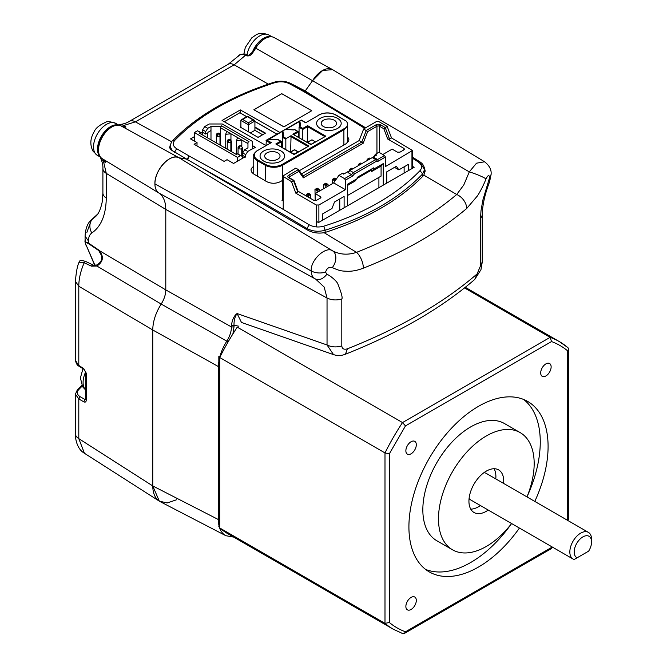 <?xml version="1.0" encoding="UTF-8"?>
<svg xmlns="http://www.w3.org/2000/svg" width="667" height="667" viewBox="0 0 667 667"><rect width="100%" height="100%" fill="white"/><g stroke="black" fill="none" stroke-linecap="round" stroke-linejoin="round"><path stroke-width="1" d="M228.681 140.287A2.151 1.242 180 0 1 230.865 140.595L228.681 140.287A2.151 1.242 180 0 1 230.865 140.595L230.423 139.62L229.348 139.737L227.822 142.354A2.151 1.242 180 0 1 227.189 141.471C229.84 143.172 231.065 142.88 230.865 140.595A2.151 1.242 180 0 1 230.865 142.354A2.151 1.242 180 0 1 227.822 142.354A2.151 1.242 180 0 1 227.189 141.471L227.806 139.97M242.371 156.303L242.371 147.749A2.151 1.242 180 0 1 241.737 148.633L241.737 155.936L241.737 148.633A2.151 1.242 180 0 0 242.371 147.749A2.151 1.242 180 0 0 241.737 146.873L241.296 145.898L240.22 146.015L238.694 148.633A2.151 1.242 180 0 1 238.061 147.749A2.151 1.242 180 0 1 238.694 146.873M231.499 141.471A2.151 1.242 180 0 0 230.865 140.595L230.423 139.62L229.348 139.737L227.822 142.354L229.331 139.745L227.822 142.354A2.151 1.242 180 0 0 230.865 142.354L230.865 151.317L230.865 142.354A2.151 1.242 180 0 0 231.499 141.471L231.499 151.676M217.659 134.042A2.151 1.242 180 0 1 219.993 134.317L217.659 134.042A2.151 1.242 180 0 1 219.993 134.317A2.151 1.242 180 0 1 219.993 136.076L219.993 145.039L219.993 136.076A2.151 1.242 180 0 1 216.95 136.076A2.151 1.242 180 0 1 216.316 135.193C218.968 136.893 220.193 136.602 219.993 134.317A2.151 1.242 180 0 1 220.619 135.193A2.151 1.242 180 0 1 219.993 136.076A2.151 1.242 180 0 1 216.95 136.076A2.151 1.242 180 0 1 216.316 135.193L216.316 142.913M252.601 148.658L247.765 151.451L245.698 154.652L242.655 152.901L242.655 155.411L242.655 152.901L244.722 149.691L242.655 152.901L245.698 154.652L245.698 157.17L245.698 154.652L247.765 151.451L244.722 149.691L247.957 147.824L247.957 142.354L249.041 141.721L221.561 125.855L220.469 127.739L220.469 134.734L220.469 126.48L210.989 126.48L210.989 139.837L210.989 126.48L207.754 128.347L204.711 126.588L209.205 123.995L222.253 123.995L252.601 141.512L252.601 148.658L247.765 151.451L244.722 149.691L247.957 147.824L247.957 142.354L249.041 141.721L221.561 125.855L220.469 126.48L210.989 126.48L207.754 128.347L205.686 131.557L205.686 134.067L207.42 133.058L207.42 137.786L207.42 133.058L205.686 134.067L202.635 132.308L205.686 134.067L205.686 131.557L202.635 129.798L204.711 126.588L209.205 123.995L222.253 123.995L252.601 141.512M236.385 154.502L199.416 133.158L200.509 132.533L197.465 130.774L194.422 132.533L237.477 157.395L240.52 155.636L242.655 156.462L237.477 153.877L242.655 156.462L242.655 158.221L242.655 156.462L237.477 153.877L240.52 155.636L237.477 157.395L194.422 132.533L194.422 141.087L194.422 132.533L197.465 130.774L202.635 133.358L200.509 132.533L199.416 133.158L236.385 154.502L237.477 153.877L236.385 154.502M236.602 140.57L236.602 154.377L236.602 140.57L237.477 137.552L247.957 143.605L247.957 147.824L247.957 143.605L241.821 140.07L236.602 140.57L237.477 137.552L220.469 127.739L221.561 125.855L220.469 126.48L220.469 127.739L226.605 131.274L225.729 134.292L226.605 131.274L230.949 133.792L225.729 134.292L225.729 148.349L225.729 134.292L230.949 133.792L237.477 137.552L241.821 140.07L236.602 140.57M202.635 132.024L202.635 129.798L204.711 126.588L207.754 128.347L205.686 131.557L202.635 129.798L202.635 132.024M219.551 133.342L219.993 134.317L219.551 133.342L217.817 133.408L216.95 136.076L217.817 133.408L219.551 133.342L218.259 133.066M242.655 155.411L245.081 156.812L242.655 155.411M244.389 157.212L244.389 156.411L244.389 157.212M241.821 146.331L241.821 140.07L241.821 146.331M230.949 140.645L230.949 133.792L230.949 140.645M202.635 135.017L202.635 133.358L197.465 130.774L202.635 133.358L202.635 135.017M241.737 148.633A2.151 1.242 180 0 1 238.694 148.633A2.151 1.242 180 0 1 238.061 147.749C238.052 146.148 239.136 145.531 241.296 145.898L239.978 146.173L238.694 148.633A2.151 1.242 180 0 0 241.737 148.633M237.477 161.206L237.477 157.395L237.477 161.206M240.22 146.015L238.694 148.633L240.22 146.015M282.683 180.323L280.398 181.641C275.771 183.834 271.119 183.792 266.458 181.532M253.844 174.079L251.934 172.486L250.984 169.977L251.251 168.684L253.76 166.025M283.9 126.863L311.739 110.73L283.9 126.863L253.894 109.738L281.732 93.663L305.236 107.045M412.498 158.262A3777.821 2143.296 60.9 0 1 418.134 161.864C421.877 164.599 422.511 167.517 420.035 170.619C396.798 194.664 364.699 213.198 323.728 226.221C318.476 227.589 313.623 227.105 309.171 224.779A3777.821 2218.317 -120.9 0 0 212.473 168.909A3777.821 2218.317 -120.9 0 0 189.42 156.161A12.59 7.179 179.7 0 1 189.12 155.995A3777.671 2142.271 -119.2 0 0 176.63 148.691C172.92 146.223 172.261 143.488 174.671 140.495C198.449 115.866 231.833 96.59 274.829 82.675C280.048 81.257 284.859 81.582 289.261 83.658A3777.671 2219.159 59.1 0 1 302.184 90.712A12.59 7.229 179.4 0 1 302.485 90.879A3777.821 2143.296 60.9 0 1 324.754 104.077A3777.821 2143.296 60.9 0 1 364.707 128.322M245.489 156.578L233.575 163.457A3776.521 2180.381 -120 0 0 227.747 160.088A3776.521 2180.381 -120 0 0 227.047 159.688L224.087 161.389L194.08 144.272L197.04 142.563A3776.521 2180.381 -120 0 0 190.512 138.894L194.422 136.635M201.367 132.625L202.435 132.016L202.426 133.242M207.904 132.324L210.989 130.54M252.601 145.706L255.403 147.332L252.601 148.949M266.05 144.914L265.474 145.239L222.069 120.477L240.345 109.93L279.832 132.425M283.9 126.805L277.355 123.095M253.935 109.763L281.732 93.714L311.739 110.73M316.275 221.219L318.459 222.57L414.132 167.334L412.498 166.325M347.499 136.627L348.899 139.061L348.683 141.004L346.081 143.73L299.325 170.719M266.483 181.524L253.869 174.07M282.683 199.783L281.924 200.225L283.225 201.009M302.184 90.712L303.668 90.579M302.493 90.879L304.069 90.754L290.754 83.483C285.559 80.957 279.948 80.557 273.929 82.274L274.829 82.675M420.268 163.098L424.587 169.518L422.636 173.945C399.141 198.316 366.642 217.075 325.146 230.232C318.559 232.016 312.498 231.449 306.953 228.514A3774.803 2217.1 -120.9 0 0 200.033 166.975M189.42 156.161L187.294 159.963M189.111 155.978L186.918 159.746M172.344 150.9L170.135 146.381C171.085 142.613 171.869 140.795 172.478 140.912C196.673 115.841 230.49 96.29 273.929 82.274M196.99 145.915L197.04 142.563M240.345 109.93L240.345 112.981M95.006 265.408L86.443 245.798C85.351 243.78 85.293 242.713 86.276 242.605A1.843 1.776 -90.3 0 1 85.726 241.579L85.093 239.295L84.967 241.729L88.453 243.046L88.453 241.004C88.503 237.194 89.62 234.517 91.821 232.983C101.167 226.522 105.986 214.866 106.278 197.991L106.278 173.37L103.477 161.381L104.536 162.006C106.136 162.615 106.278 162.206 104.952 160.789A36.91 21.327 121.3 0 0 102.451 158.796A36.91 21.327 121.3 0 0 102.343 158.721A18.876 10.897 -60 0 1 102.284 158.688A18.876 10.897 -60 0 1 98.491 150.117A18.876 10.897 -60 0 1 111.839 126.988A18.876 10.897 -60 0 1 121.044 125.93A36.918 21.361 118.7 0 0 124.187 127.064C126.105 127.455 126.396 127.097 125.071 125.996L123.754 126.913M100.409 157.112L100.992 158.979L103.343 160.78M86.243 261.839L85.084 261.714L84.192 262.756L79.09 262.223M91.421 266.158A84657.891 2652.517 -153.5 0 0 84.192 262.756C80.607 271.094 78.806 278.923 78.798 286.26L152.751 329.982L152.751 485.935L152.751 329.982C152.901 321.452 155.719 312.806 161.189 304.052A18.443 10.647 120 0 0 165.791 289.903L165.791 209.43L165.791 289.903L99.491 250.709C104.035 256.845 103.168 261.948 96.882 266.033L91.429 266.158L92.304 265.199L97.115 264.982L100.542 261.989C102.935 258.037 100.975 253.944 100.292 252.351M125.071 125.996L124.029 125.396L135.401 121.853L234.159 64.832L245.506 55.261L246.615 55.82C249.049 56.286 251.042 55.319 252.585 52.935A36.918 21.286 120 0 0 255.728 48.166L255.344 47.999M179.073 157.787L186.668 159.105L171.052 149.867L169.635 147.774L170.31 144.814M102.343 158.721A229935.427 186793.467 122 0 1 113.498 165.483A229935.427 186793.467 122 0 1 114.791 166.275A229935.427 186793.467 122 0 1 158.771 192.938L314.749 278.598M290.187 83.2L304.969 90.804L304.969 91.287L312.565 80.707L322.703 70.419L332.641 69.676L484.601 161.789L476.513 163.182L469.293 171.878L463.823 184.892L456.712 194.506C429.431 217.45 396.04 236.727 356.545 252.351C347.941 255.194 339.945 254.686 332.558 250.817C325.93 245.756 310.205 260.08 311.231 271.002L154.919 183.85C154.285 170.293 170.685 152.593 179.064 157.796A20.293 11.723 120 0 0 169.276 158.988A20.293 11.723 120 0 0 156.111 176.555A20.293 11.723 120 0 0 158.779 192.93C162.59 195.539 164.866 199.858 165.608 205.895M488.969 180.69L489.603 181.774C484.892 193.914 482.433 205.069 482.233 215.258L480.498 218.893L480.999 210.722L482.825 200.225L489.661 177.414C489.153 174.612 487.927 175.104 485.985 178.881A12.298 1.426 20.8 0 0 469.293 171.878L312.573 80.715A20.293 11.723 -60 0 1 322.369 70.602A20.293 11.723 -60 0 1 332.391 69.526A20.293 11.723 -60 0 1 332.708 69.71M85.701 399.741L85.051 399.541L83.742 401.801L78.798 398.941L75.421 394.205L77.23 390.07L81.858 385.393M84.434 453.268L78.798 438.644L152.751 485.935L159.313 501.15L167.217 502.951L176.663 499.741M79.156 366.208L75.421 360.372C76.23 363.723 77.472 365.674 79.14 366.233L84.092 369.401L83.742 368.576L86.218 373.095L86.218 400.292C86.101 402.001 85.276 402.501 83.742 401.801M85.709 399.158L85.051 399.541L80.098 396.682C76.98 394.622 76.455 392.338 78.523 389.828A429.073 241.154 178.7 0 1 82.216 386.076M101.426 255.378L98.741 250.559L98.608 249.925L99.491 250.709A1.843 0.625 -42.9 0 0 99.441 251.176L100.575 252.876M252.585 52.935L252.051 53.001M246.623 55.82A1.843 1.067 -63.8 0 1 247.165 55.319A1.843 1.067 -63.8 0 1 248.032 55.203L246.915 54.652C246.473 53.602 239.061 53.719 238.419 56.045L228.156 64.307L129.406 121.327C126.905 122.92 123.945 123.945 120.535 124.404L124.029 125.396A1.843 1.142 119.9 0 0 123.437 125.563A1.843 1.142 119.9 0 0 122.486 126.547M97.557 265.124L96.882 266.033L161.189 304.052C164.174 299.275 165.708 294.556 165.791 289.903L231.441 326.947L231.441 325.304C232.316 319.526 234.2 315.608 237.085 313.54L327.038 344.972C331.591 347.182 336.51 347.499 341.804 345.923C342.154 348.883 344.014 349.85 347.399 348.816C400.634 327.655 443.863 302.693 477.097 273.929L480.498 265.841L480.498 218.893M106.278 197.991A12.298 7.104 180 0 1 102.901 193.105L102.901 168.476C103.068 165.591 102.435 162.431 100.984 158.979M91.821 232.983A12.298 10.163 -123.6 0 1 92.93 218.634L95.281 216.817M86.877 232.408L91.462 219.818L97.165 214.807M86.276 242.605L88.594 243.68A77570.624 8887.316 -150.3 0 1 98.741 250.567L99.433 251.176M104.544 161.998A1.843 1.151 -59.6 0 1 104.369 161.381A1.843 1.151 -59.6 0 1 104.561 160.439M124.187 127.064A1.843 1.484 -77.5 0 0 123.587 126.913M238.119 56.395C239.72 54.352 242.179 53.977 245.506 55.261L246.048 54.811M86.443 245.798L94.764 265.408M424.245 167.267L425.204 170.994L423.828 175.138A16 9.396 0.9 0 1 423.17 175.913C399.575 200.083 367 218.893 325.446 232.333A16 9.396 -179.1 0 1 324.129 232.708L324.129 232.708C317.617 233.717 311.747 232.65 306.528 229.49L186.668 159.105M113.498 165.483L102.284 158.688C93.33 154.26 99.516 132.916 110.939 126.913C116.417 124.654 119.777 124.329 121.027 125.913L179.064 157.796L332.558 250.817A12.298 8.454 119.7 0 1 332.308 267.609C329.014 266.717 326.772 268.234 325.579 272.153L326.872 274.279C329.231 274.996 336.527 280.557 337.844 283.934C341.454 292.971 342.771 297.982 341.804 298.974L341.804 345.923M304.969 90.804L317.133 98.474M482.149 262.206L480.498 265.841M315.674 279.098L324.17 287.06L327.038 298.024L327.038 344.972L333.517 354.602C337.51 355.92 341.496 355.786 345.456 354.21L345.456 354.21C398.182 333.267 441.271 308.354 474.712 279.473L477.097 273.929M345.456 354.21L347.399 348.816M241.462 322.428L237.085 313.54C234.926 316.608 233.9 320.519 234.009 325.279L231.441 325.304M219.726 520.243L152.751 485.935C152.868 493.713 155.353 498.958 160.197 501.659L225.855 535.701C221.01 533 218.518 527.747 218.392 519.968L218.392 367.017C218.551 358.487 221.369 349.85 226.838 341.087C229.823 336.31 231.357 331.599 231.441 326.947L234.009 326.922L234.009 325.279L238.878 326.213M228.122 341.896L161.189 304.052C155.719 312.806 152.901 321.452 152.751 329.982L219.726 367.309M232.891 333.942L234.009 326.922M423.828 175.138L456.712 194.506A12.298 8.254 49.8 0 1 466.7 208.496A399.741 234.659 -179.2 0 1 363.348 268.159C357.837 270.293 352.66 271.336 347.824 271.294C341.462 270.977 340.57 271.261 332.308 267.609M485.985 178.881C484.2 184.042 479.556 192.813 477.43 195.906L466.7 208.496M324.129 232.708L356.545 252.351A12.298 5.703 68.5 0 1 363.348 268.159M325.579 272.153C320.36 273.553 315.583 273.17 311.231 271.002C311.239 274.804 312.598 277.439 315.299 278.906L316.1 279.323M315.541 279.031L315.299 278.906C319.176 280.599 323.036 279.056 326.872 274.279M102.901 168.476A12.298 7.104 180 0 0 106.278 173.37A101603.401 57105.363 -118.7 0 0 165.791 209.43C165.699 201.617 163.357 196.115 158.779 192.93A20.302 11.723 120 0 1 154.919 183.85M252.618 51.601A18.451 10.655 -60 0 1 263.648 38.211A18.451 10.655 -60 0 1 271.494 36.71M118.401 125.096A18.451 10.655 120 0 0 110.564 126.597A18.451 10.655 120 0 0 104.302 132.058A18.451 10.655 120 0 0 100.133 156.745M316.275 226.897L316.275 204.994L295.84 193.197L291.487 181.641L282.683 176.121L295.84 168.084L298.716 169.843L303.235 176.271M301.526 173.845L359.163 140.562L363.682 128.914L376.296 121.636L378.906 121.636L387.168 126.405L383.833 128.748L385.318 127.18M412.498 168.276L412.498 150.509L385.426 166.583L385.426 157.037L384.559 155.528L378.906 152.268L375.429 154.277L376.73 155.027L372.253 157.612L374.12 157.537L377.597 159.546L384.559 155.528M345.414 180.14L345.414 189.678L333.675 182.9L338.894 175.371L344.547 178.631L345.414 180.14L352.568 176.013L354.435 173.929L376.413 161.239L378.281 161.164L385.426 157.037M345.414 189.678L318.884 204.994L316.275 204.994M322.369 220.31L322.369 214.04L331.983 208.488L334.492 202.009L344.114 196.457L344.114 207.762M386.735 183.15L386.735 171.853L396.348 166.3L398.866 169.868L408.479 164.315L408.479 170.594M383.258 185.159L383.258 163.607L373.687 169.135L371.511 171.602L371.511 170.093L357.162 178.381M347.59 185.409L354.986 181.141L357.162 178.673L347.59 184.2L347.59 205.753M357.162 178.673L357.162 177.38L373.687 167.834L373.687 169.135M333.675 182.9L315.191 193.572L320.41 196.582L320.41 198.091L316.492 200.35L313.882 200.35L297.991 191.179M295.84 193.197L297.79 192.063L297.665 190.987M320.41 198.091L320.952 197.34L320.41 196.582M403.91 148.374L403.91 149.883L404.452 149.125L403.91 148.374L387.694 139.011L389.561 139.086L391.521 137.952L387.168 126.405M403.91 149.883L400 152.143L397.39 152.143L392.171 149.125L382.816 154.527M412.498 150.509L391.521 137.952M293.805 180.724L291.487 181.641M363.682 128.914L367.667 131.641L363.148 143.288L361.772 142.071L366.291 130.424L376.08 124.771A1.234 0.709 60 0 1 376.947 126.28L376.947 153.393M359.163 140.562L361.772 142.071L303.026 175.988M363.148 143.288L303.335 177.822L302.968 176.021M293.905 180.365L289.278 177.689A1.234 0.709 -60 0 0 288.661 177.755A3.077 1.776 0 0 1 288.661 175.246L298.449 169.593L298.816 171.386L289.528 176.747A1.843 1.067 0 0 0 288.986 177.464L288.986 177.505M318.451 188.928L317.15 189.678L315.841 188.928L317.15 188.177L319.318 189.428L319.318 191.187M327.147 183.909L325.846 184.659L324.537 183.909L325.846 183.15L328.022 184.409L325.846 185.659L323.67 184.409L323.67 188.678M325.846 184.659L325.846 187.419M351.726 169.468L350.634 168.843L351.943 168.084L353.026 168.718M350.634 168.843L349.766 169.343L349.766 170.594M368.251 159.922L367.158 159.296L367.158 160.555M333.242 178.881L334.542 178.131L335.851 178.881L334.542 179.64L333.242 178.881L332.366 179.381L332.366 183.65M335.701 179.973L334.542 180.64L334.542 181.649M335.851 178.881L336.285 179.131M334.542 179.64L334.542 180.64L332.366 179.381M369.118 159.421L368.034 158.796L367.158 159.296M371.511 171.602L381.082 166.075L381.082 176.121L347.59 195.456M376.413 161.239L375.738 159.621L377.597 159.546L378.281 161.164M352.568 176.013L351.509 174.612L353.368 172.536L375.738 159.621L372.253 157.612L343.68 174.112L342.371 173.362L338.894 175.371M344.547 178.631L351.509 174.612L348.024 172.603L349.892 170.527L353.368 172.536L354.435 173.929M380.207 176.622L381.082 176.121M315.191 193.572L315.191 200.667M378.906 177.38L378.906 187.669M307.145 193.947L308.446 193.197L309.755 193.947L308.446 194.706L307.145 193.947L306.27 194.447L306.27 195.956M308.446 194.706L308.446 195.706L306.27 194.447M309.755 193.947L310.622 194.447L308.446 195.706L308.446 197.215M373.687 156.787L375.429 154.277M368.034 158.796L369.335 158.046L370.427 158.671M342.588 173.487L343.238 173.112L344.33 173.737M339.761 198.974L339.761 210.272M328.022 184.409L328.022 186.168M324.537 183.909L323.67 184.409M315.191 199.35L314.974 200.659M359.555 164.949L358.462 164.315L358.462 165.574M350.85 169.968L349.766 169.343M360.422 164.449L359.338 163.815L360.639 163.065L361.722 163.69M381.082 166.075L383.258 163.607M371.511 170.093L370.644 169.593M398.866 169.868L394.514 167.359M404.127 166.833L404.127 173.112M310.622 194.447L310.622 198.466M315.191 199.6L314.974 189.428L315.841 188.928M317.15 189.678L317.15 190.687L314.974 189.428M319.318 189.428L317.15 190.687L317.15 192.446M359.338 163.815L358.462 164.315M347.499 142.68L347.499 124.27A12.298 7.104 0 0 0 346.181 121.069L335.634 114.982A11.689 6.745 0 0 0 319.109 114.982L305.611 122.77L319.109 114.982M318.801 114.949C324.512 112.223 330.223 112.223 335.943 114.949L346.181 121.069M281.049 151.009A12.298 7.104 0 0 0 267.642 149.475A12.298 7.104 0 0 0 260.055 156.036A12.298 7.104 0 0 0 263.657 161.055A12.298 7.104 0 0 0 277.063 162.598A12.298 7.104 0 0 0 284.651 156.036A12.298 7.104 0 0 0 281.049 151.009A12.298 7.104 0 0 0 267.642 149.475A12.298 7.104 0 0 0 260.055 156.036A12.298 7.104 0 0 0 263.657 161.055A12.298 7.104 0 0 0 277.063 162.598A12.298 7.104 0 0 0 284.651 156.036A12.298 7.104 0 0 0 281.049 151.009M337.594 118.367A12.298 7.104 0 0 0 324.187 116.825A12.298 7.104 0 0 0 316.592 123.387A12.298 7.104 0 0 0 320.193 128.414A12.298 7.104 0 0 0 333.6 129.948A12.298 7.104 0 0 0 341.196 123.387A12.298 7.104 0 0 0 337.594 118.367A12.298 7.104 0 0 0 324.187 116.825A12.298 7.104 0 0 0 316.592 123.387A12.298 7.104 0 0 0 320.193 128.414A12.298 7.104 0 0 0 333.6 129.948A12.298 7.104 0 0 0 341.196 123.387A12.298 7.104 0 0 0 337.594 118.367M305.611 122.77L301.276 120.252L266.917 140.087L271.302 142.63L257.812 150.383A11.689 6.745 0 0 0 257.796 159.938L265.608 164.449A11.689 6.745 0 0 0 282.141 164.449L346.181 127.472L343.897 129.79L282.575 165.199L282.575 180.39M301.276 120.252L266.3 140.237L266.05 145.439M282.349 147.532L282.658 136.518L286.268 138.453L291.054 135.693L308.888 145.99L294.097 154.527L275.83 143.98L280.615 141.221L277.747 139.353L281.232 141.362L281.482 147.04M276.813 139.762L276.747 139.762A1.234 0.709 180 0 0 277.755 139.553L280.615 141.221M275.83 143.98L294.097 154.319L308.888 145.99M291.054 135.693L290.62 151.918M286.076 129.373L293.513 129.957L294.581 129.49L298.191 131.574L298.449 137.244M294.581 129.49L298.191 131.574L294.272 129.515M311.064 144.731L292.796 134.184L311.064 144.522L325.846 136.193L311.247 144.422M324.796 136.593L307.579 126.655L307.579 125.646L325.846 136.193M302.793 128.414L302.793 129.415L299.058 127.255L299.491 126.505L302.793 128.414L307.579 125.646M286.268 138.453L285.835 139.211L282.525 137.302L282.525 147.64M282.658 136.518L283.383 136.093L282.658 136.518A0.617 0.617 0 0 0 282.349 137.052L283.383 136.093M269.118 139.161L282.883 131.065L282.324 131.891L282.324 147.524M285.684 129.448L299.85 121.277L299.291 122.103L299.291 126.672M346.181 127.472A12.298 7.104 0 0 0 347.499 124.27M299.85 121.277L300.717 125.796L299.491 126.505M285.835 149.55L285.835 139.211M266.917 140.087L301.276 120.043L305.611 122.561M271.302 142.63L257.812 150.383M299.058 137.594L299.058 127.255M302.793 139.753L302.793 129.415L307.579 126.655L307.579 142.121M277.789 152.893A7.687 4.436 0 0 0 269.41 151.934A7.687 4.436 0 0 0 264.666 156.036A7.687 4.436 0 0 0 266.917 159.171A7.687 4.436 0 0 0 275.296 160.13A7.687 4.436 0 0 0 280.04 156.036A7.687 4.436 0 0 0 277.789 152.893M334.325 120.252A7.687 4.436 0 0 0 325.946 119.293A7.687 4.436 0 0 0 321.202 123.387A7.687 4.436 0 0 0 323.453 126.53A7.687 4.436 0 0 0 331.832 127.489A7.687 4.436 0 0 0 336.577 123.387A7.687 4.436 0 0 0 334.325 120.252M298.324 151.843L294.23 149.833L290.445 152.018L294.105 154.127L298.357 151.859A0.617 0.617 0 0 0 298.324 151.843L294.847 149.833A0.617 0.617 0 0 0 294.23 149.833L290.445 152.209M315.549 141.938L311.956 139.803L307.42 142.213L311.08 144.322L315.433 141.813M277.105 134.209L254.919 121.402L277.105 134.209M246.723 116.667L239.82 112.681L246.723 116.667M258.087 137.294L265.483 133.125L258.087 137.394L240.253 127.097L258.087 137.394M246.632 116.725L239.82 112.681M253.177 119.993L247.432 116.675L242.646 119.443L248.391 122.761L253.177 119.993L254.41 120.293L247.432 116.266L241.412 119.735L240.904 120.444L240.904 127.372M247.432 116.675L254.919 121.002L248.391 124.771L240.904 120.444M248.391 122.761L248.391 131.691M242.646 119.443L241.412 119.735L247.432 116.266M250.458 132.883L254.919 130.315L254.919 121.002M262.54 134.717L254.919 130.315M551.134 366.9A7.379 4.26 -60 0 1 547.915 374.329A7.379 4.26 -60 0 1 542.221 376.305A7.379 4.26 -60 0 1 540.695 372.928A7.379 4.26 -60 0 1 543.913 365.499A7.379 4.26 -60 0 1 549.608 363.523A7.379 4.26 -60 0 1 551.134 366.9M416.308 444.739A7.379 4.26 -60 0 1 413.09 452.168A7.379 4.26 -60 0 1 407.395 454.152A7.379 4.26 -60 0 1 405.87 450.767A7.379 4.26 -60 0 1 409.096 443.338A7.379 4.26 -60 0 1 414.782 441.362A7.379 4.26 -60 0 1 416.308 444.739M416.308 600.425A7.379 4.26 -60 0 1 413.09 607.854A7.379 4.26 -60 0 1 407.395 609.83A7.379 4.26 -60 0 1 405.87 606.453A7.379 4.26 -60 0 1 409.096 599.024A7.379 4.26 -60 0 1 414.782 597.048A7.379 4.26 -60 0 1 416.308 600.425M488.244 510.055A24.604 14.207 -60 0 1 474.029 512.506A24.604 14.207 -60 0 1 468.934 501.242A24.604 14.207 -60 0 1 479.673 476.48A24.604 14.207 -60 0 1 498.633 469.893A24.604 14.207 -60 0 1 503.727 481.157A24.604 14.207 -60 0 1 503.618 483.425M494.08 468.734A24.604 14.207 -60 0 1 495.898 476.63A24.604 14.207 -60 0 1 495.789 478.906M480.415 505.536A24.604 14.207 -60 0 1 470.752 509.138M519.418 528.056A98.408 56.82 -60 0 1 429.298 571.902A98.408 56.82 -60 0 1 408.913 526.855A98.408 56.82 -60 0 1 451.876 427.814A98.408 56.82 -60 0 1 527.705 401.451A98.408 56.82 -60 0 1 548.091 446.498A98.408 56.82 -60 0 1 534.792 501.417M523.637 399.458A98.408 56.82 -60 0 1 540.262 441.979A98.408 56.82 -60 0 1 526.963 496.898A67.659 39.061 120 0 0 534.175 463.573A67.659 39.061 120 0 0 520.16 432.608A67.659 39.061 120 0 0 468.026 450.734A67.659 39.061 120 0 0 438.486 518.818A67.659 39.061 120 0 0 452.501 549.791A67.659 39.061 120 0 0 511.589 523.537A98.408 56.82 -60 0 1 425.538 569.376M469.093 498.407A15.374 8.879 120 0 0 470.81 499.992L573.02 559.004A15.374 8.879 120 0 0 574.187 559.496L577.13 557.795A12.298 7.104 -60 0 1 574.187 551.959A12.298 7.104 -60 0 1 582.883 536.893A12.298 7.104 -60 0 1 591.579 541.921A12.298 7.104 -60 0 1 588.636 551.15L587.235 551.959M591.579 541.921L591.579 539.411A15.374 8.879 120 0 0 588.394 532.366A15.374 8.879 120 0 0 576.546 536.485A15.374 8.879 120 0 0 569.835 551.959A15.374 8.879 120 0 0 573.02 559.004M588.636 551.15L577.13 557.795M588.394 532.366L486.193 473.362A15.374 8.879 120 0 0 483.959 472.67M551.951 546.84L551.451 548.557L404.285 633.517L402.851 633.65L393.297 629.239L228.022 533.825A166.066 95.881 120 0 1 219.726 527.964L384.992 623.378L389.345 622.486A162.99 94.105 -60 0 0 405.469 631.799L404.285 633.517M567.325 520.202L568.559 518.909L568.559 348.983L567.959 347.674L559.363 341.604A166.066 95.881 120 0 0 550.133 337.344L402.518 422.57L405.469 425.896L389.345 453.818L389.345 622.486M218.868 356.328L219.726 357.512L384.992 452.926L389.345 453.818M218.826 526.446L219.726 527.964L219.726 357.512A166.066 95.881 120 0 1 237.252 327.155L402.518 422.57A166.066 95.881 120 0 0 384.992 452.926L384.992 623.378A166.066 95.881 120 0 0 393.297 629.239M464.549 287.936L550.133 337.344L551.534 341.562A162.99 94.105 -60 0 1 567.659 350.867L568.559 348.983M520.16 432.608L504.502 423.562A67.659 39.061 120 0 0 452.368 441.687A67.659 39.061 120 0 0 422.836 509.78A67.659 39.061 120 0 0 436.843 540.754L452.501 549.791M389.561 139.086L385.209 127.53L380.423 124.771L379.815 126.838M174.671 140.495L172.478 140.912M289.261 83.65L290.729 83.517M418.134 161.864L419.718 161.739L412.498 157.137M420.035 170.619L422.636 173.945L422.636 176.472M323.728 226.221L325.146 230.232L325.146 232.424M309.171 224.779L306.953 228.514L306.953 229.74M176.63 148.691L174.446 152.451M312.573 80.715L255.728 48.166A18.876 10.897 -60 0 1 264.932 38.603A18.876 10.897 -60 0 1 274.254 37.602L332.391 69.526M129.406 121.327A12.298 7.104 -120 0 1 135.401 121.853L171.719 141.804M228.156 64.307A12.298 7.104 -120 0 1 234.159 64.832L268.292 84.125M85.743 372.361L86.218 373.095M84.092 369.393L85.718 372.361L85.709 399.558L86.218 400.292M159.313 501.15L84.117 453.068C75.604 448.016 75.146 434.967 75.421 433.758A12.298 7.104 180 0 0 78.798 438.644L78.798 398.941L80.098 396.682M83.742 368.576L78.798 365.416L78.798 286.26L75.421 281.374L75.421 360.372M88.594 243.68L88.453 243.046L98.599 249.925M78.523 389.828L76.947 390.837M246.081 54.794L246.865 54.752M88.453 241.004L85.076 236.11C85.543 228.306 87.669 222.878 91.462 219.818L97.741 214.04M103.352 160.747L103.668 159.638M124.454 127.114L120.985 125.896M484.601 161.798C489.328 165.516 491.504 169.61 491.12 174.07L491.12 174.07A12.298 7.104 180 0 1 489.661 177.414M165.791 209.43L327.038 298.024C331.599 300.183 336.527 300.5 341.804 298.974M231.707 535.951L224.045 531.299M246.998 54.694A18.451 10.655 -60 0 1 248.216 50.367A18.451 10.655 -60 0 1 259.663 35.91A18.451 10.655 -60 0 1 265.925 34.142A18.451 10.655 -60 0 1 268.893 35.001L272.003 36.793M106.578 124.295A18.451 10.655 120 0 0 95.123 153.202A18.451 10.655 120 0 0 97.349 155.344L93.122 151.317C89.837 145.156 90.12 138.753 93.964 132.099C95.431 128.306 99.416 125.004 105.92 122.186C107.012 121.152 110.305 121.552 115.8 123.387A18.451 10.655 120 0 0 106.578 124.295M85.676 371.936A18.451 10.655 120 0 0 84.684 388.728A18.451 10.655 120 0 0 85.709 389.978M318.884 222.319L318.884 204.994M411.956 151.259L411.956 168.584M283.225 176.872L283.225 209.396M288.661 177.755L293.447 180.515L297.79 192.063M387.694 139.011L383.833 128.748L379.556 126.28A1.234 0.709 120 0 1 380.423 124.771A3.077 1.776 0 0 0 376.08 124.771M288.661 175.246A1.234 0.709 60 0 1 289.528 176.747L289.528 178.256M303.335 177.822L298.816 171.386M367.667 131.641L376.947 126.28A1.843 1.067 0 0 1 379.556 126.28L379.556 152.643M282.141 164.449L282.575 165.199A12.298 7.104 180 0 1 273.879 167.275A12.298 7.104 180 0 1 265.174 165.199L257.362 160.689L257.362 176.13M257.796 159.938L257.362 160.689A12.298 7.104 180 0 1 253.76 155.669A12.298 7.104 180 0 1 253.76 155.661L253.76 174.029M257.379 150.634L257.512 150.35C254.419 152.868 253.168 154.644 253.76 155.669M265.174 180.749L265.608 164.449M270.252 143.03L266.05 140.587M292.796 134.184L297.574 131.424M283.158 136.226L282.324 131.891M300.075 126.163L299.291 122.103M343.897 144.981L343.897 129.79M276.747 139.762L268.726 139.245M282.883 131.065L283.842 136.043M298.449 131.924L293.847 134.584M269.043 139.153L277.33 139.711M307.837 146.39L290.62 136.452M281.482 141.721L276.88 144.38M298.157 151.976L294.539 149.858L290.62 152.118M311.956 139.803L307.604 142.321M254.919 127.03L265.483 133.125M240.253 127.097L240.904 126.722M264.957 133.325L254.919 127.53M277.013 134.259L254.919 121.502M239.82 112.79L224.32 121.736M551.534 547.465L405.469 631.799M567.659 350.867L567.659 519.535M551.534 341.562L405.469 425.896M567.659 347.465A166.066 95.881 120 0 0 559.363 341.604L465.324 287.31M227.997 139.803L230.423 139.62L228.239 139.636L227.297 140.812L227.189 149.191M220.619 135.193L220.619 145.406M218.251 133.066L216.833 133.8L216.316 135.193L216.933 133.692M242.371 147.749L241.296 145.898M217.125 133.525L217.55 133.258M238.061 147.749L238.061 154.102M365.624 127.789L304.069 90.754M419.718 161.739C422.678 163.507 424.304 166.1 424.587 169.518L424.587 173.87M170.127 146.381L170.127 148.799M274.254 37.602C271.327 36.06 267.926 36.368 264.032 38.528L255.069 47.807L251.859 52.668C248.641 55.394 247.365 56.245 248.032 55.203M114.791 166.275L102.451 158.796M75.421 433.758L75.421 394.205M93.18 265.041L85.976 261.597C81.524 260.047 79.24 260.238 79.106 262.181C77.397 265.508 76.171 271.903 75.421 281.374M95.273 216.825C95.748 216.175 99.475 214.541 102.184 202.118L102.901 193.105M85.076 239.295L85.076 236.11M103.318 159.371L105.178 161.03M118.526 124.962L120.535 124.404M84.967 241.737L86.035 245.331M482.233 215.258L482.233 262.206L480.965 269.676L474.712 279.473M241.454 322.444L333.508 354.611M225.855 535.701L233.7 537.102M489.603 181.774L491.12 174.07M315.024 278.764L255.478 246.065M268.893 35.001C258.529 31.124 256.361 34.967 251.801 37.819L245.289 47.457L243.939 53.877M100.459 157.137L97.349 155.344M118.909 125.179L115.8 123.387M85.709 390.087L82.683 386.852L80.399 377.989L82.958 368.676M282.683 200.684L282.683 176.121M298.091 191.429L293.939 180.398M286.01 129.356L293.688 129.848M551.584 548.424L552.443 547.123M567.817 520.485L568.517 519.093M218.826 361.547L218.826 356.512M224.054 531.316L219.426 527.755"/></g></svg>
